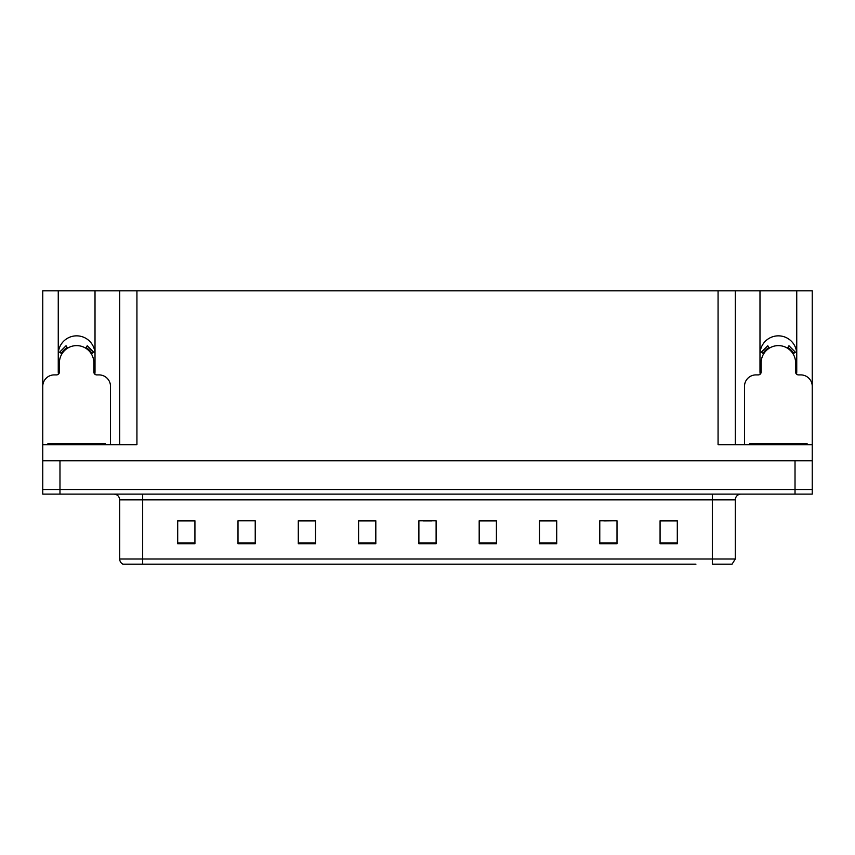 <?xml version="1.0" encoding="UTF-8"?>
<svg xmlns="http://www.w3.org/2000/svg" width="855" height="855" viewBox="0 0 855 855"><rect width="100%" height="100%" fill="white"/><g stroke="black" fill="none" stroke-linecap="round" stroke-linejoin="round"><path stroke-width="1.28" d="M796.55 374.159A18.372 18.372 0 0 0 796.742 371.455L796.742 290.828L812.25 290.828L812.25 460.802L42.75 460.802L42.75 489.52L59.978 489.52L42.75 489.52L42.75 494.115L59.978 494.115L59.978 489.52L795.022 489.52L59.978 489.52L59.978 460.802M94.809 374.159A18.372 18.372 0 0 0 95.012 371.455L95.012 290.828L119.7 290.828L119.7 444.728M759.988 354.227A18.372 18.372 0 0 1 778.371 335.844A18.372 18.372 0 0 1 796.742 354.227M58.258 354.227A18.372 18.372 0 0 1 76.629 335.844A18.372 18.372 0 0 1 95.012 354.227M119.7 290.828L718.072 290.828L718.072 444.728L812.25 444.728L812.25 386.385A11.489 11.489 0 0 0 800.761 374.896L798.463 374.896A2.875 2.875 0 0 1 795.599 372.021L795.599 362.841A17.228 17.228 0 0 0 778.371 345.612A17.228 17.228 0 0 0 761.142 362.841L761.142 372.021A2.875 2.875 0 0 1 758.267 374.896L755.97 374.896A11.489 11.489 0 0 0 744.491 386.385L744.491 444.728M58.45 374.159A18.372 18.372 0 0 1 58.258 371.455L58.258 290.828L42.75 290.828L42.75 444.728L136.928 444.728L136.928 290.828M110.509 444.728L110.509 386.385A11.489 11.489 0 0 0 99.03 374.896L96.733 374.896A2.875 2.875 0 0 1 93.858 372.021L93.858 362.841A17.228 17.228 0 0 0 76.629 345.612A17.228 17.228 0 0 0 59.401 362.841L59.401 372.021A2.875 2.875 0 0 1 56.537 374.896L54.239 374.896A11.489 11.489 0 0 0 42.75 386.385L42.75 460.802M59.978 494.115L812.25 494.115L812.25 489.52L795.022 489.52L812.25 489.52L812.25 460.802M718.072 290.828L735.3 290.828L735.3 444.728L735.3 290.828L759.988 290.828L759.988 371.455A18.372 18.372 0 0 0 760.191 374.159M796.742 290.828L759.988 290.828M58.258 290.828L95.012 290.828M159.073 564.172L123.238 564.172M735.3 558.999L732.062 564.172L712.333 564.172L712.333 558.999L735.3 558.999L735.3 499.854A5.739 5.739 0 0 1 741.039 494.115M122.938 564.172A5.739 5.739 0 0 1 119.7 558.999L119.7 499.854C119.358 496.37 117.445 494.457 113.961 494.115M677.299 543.727L677.299 520.759L660.071 520.759L660.071 543.727L677.299 543.727M617 543.727L617 520.759L599.772 520.759L599.772 543.727L617 543.727M556.712 543.727L556.712 520.759L539.484 520.759L539.484 543.727L556.712 543.727M496.413 543.727L496.413 520.759L479.185 520.759L479.185 543.727L496.413 543.727M194.929 543.727L194.929 520.759L177.701 520.759L177.701 543.727L194.929 543.727M255.228 543.727L255.228 520.759L238 520.759L238 543.727L255.228 543.727M315.516 543.727L315.516 520.759L298.288 520.759L298.288 543.727L315.516 543.727M375.815 543.727L375.815 520.759L358.587 520.759L358.587 543.727L375.815 543.727M436.114 543.727L436.114 520.759L418.886 520.759L418.886 543.727L436.114 543.727M695.927 564.172L142.667 564.172L142.667 558.999L712.333 558.999L712.333 499.854L119.7 499.854M812.25 494.115L812.25 489.52M548.269 520.877L542.978 520.877M603.854 520.877L612.469 520.759M673.334 520.877L668.054 520.759M367.607 520.877L362.317 520.877M312.022 520.877L306.731 520.877M242.531 520.759L251.146 520.759M186.946 520.759L181.666 520.877M492.683 520.877L487.393 520.759M423.193 520.877L431.807 520.877M375.815 520.877L358.587 520.877M315.516 520.877L298.288 520.877M194.929 520.877L177.701 520.877M496.413 520.877L479.185 520.877M556.712 520.877L539.484 520.877M677.299 520.877L660.071 520.877M85.703 348.199L87.221 345.751L93.719 352.249L91.271 353.767M61.988 353.767L59.551 352.249L66.049 345.751L67.556 348.199M47.923 444.728L47.923 443.574L105.347 443.574L105.347 444.728M787.444 348.199L788.951 345.751L795.449 352.249L793.013 353.767M763.729 353.767L761.281 352.249L767.779 345.751L769.297 348.199M749.653 444.728L749.653 443.574L807.077 443.574L807.077 444.728M795.022 460.802L795.022 494.115M712.333 494.115L712.333 499.854L735.3 499.854M119.7 558.999L142.667 558.999L142.667 494.115M436.114 542.936L418.886 542.936M375.815 542.936L358.587 542.936M315.516 542.936L298.288 542.936M255.228 542.936L238 542.936M194.929 542.936L177.701 542.936M496.413 542.936L479.185 542.936M556.712 542.936L539.484 542.936M617 542.936L599.772 542.936M677.299 542.936L660.071 542.936M91.934 353.361A17.998 17.998 0 0 0 86.109 347.536M67.15 347.536A17.998 17.998 0 0 0 61.336 353.361M91.432 353.66A17.421 17.421 0 0 0 85.81 348.038M67.46 348.038A17.421 17.421 0 0 0 61.827 353.66M102.472 443.574L102.472 444.728M50.787 443.574L50.787 444.728M793.664 353.361A17.998 17.998 0 0 0 787.85 347.536M768.891 347.536A17.998 17.998 0 0 0 763.066 353.361M793.173 353.66A17.421 17.421 0 0 0 787.541 348.038M769.19 348.038A17.421 17.421 0 0 0 763.568 353.66M804.213 443.574L804.213 444.728M752.528 443.574L752.528 444.728"/></g></svg>
